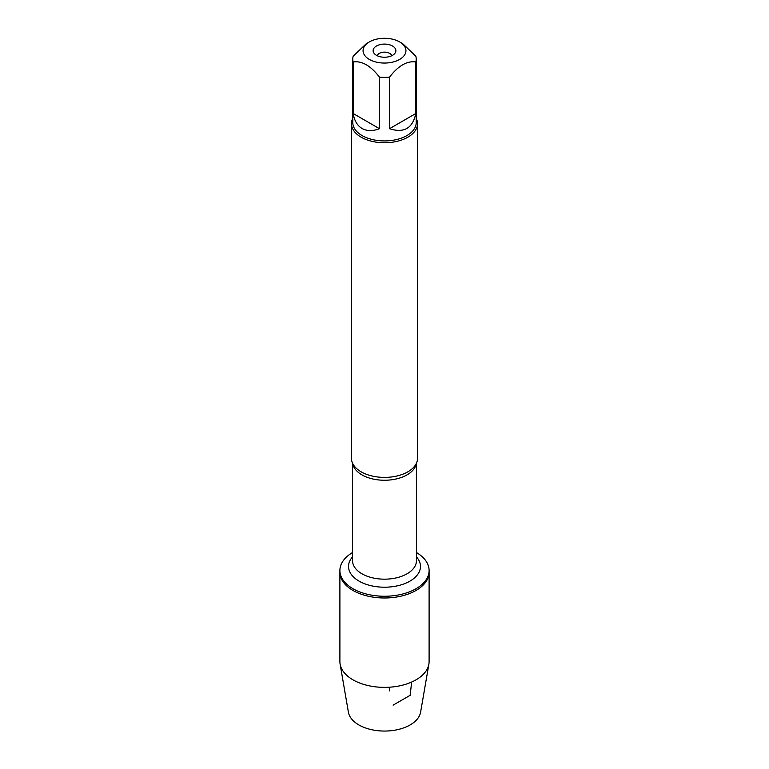 <?xml version="1.0" encoding="UTF-8"?>
<svg xmlns="http://www.w3.org/2000/svg" width="769" height="769" viewBox="0 0 769 769"><rect width="100%" height="100%" fill="white"/><g stroke="black" fill="none" stroke-linecap="round" stroke-linejoin="round"><path stroke-width="1.15" d="M416.442 552.526A44.602 25.752 180 0 1 429.102 570.502A44.602 25.752 180 0 1 384.5 596.254A44.602 25.752 180 0 1 339.898 570.502A44.602 25.752 180 0 1 352.558 552.526M429.102 570.502L429.102 661.619A44.602 25.752 180 0 1 428.881 664.176A44.602 25.752 180 0 1 399.505 685.871A44.602 25.752 180 0 1 352.961 679.825A44.602 25.752 180 0 1 340.119 664.176A44.602 25.752 180 0 1 339.898 661.619L339.898 572.232A44.602 25.752 0 0 0 384.5 597.984A44.602 25.752 0 0 0 429.102 572.232A44.602 25.752 180 0 1 401.572 596.023A44.602 25.752 180 0 1 352.961 590.438A44.602 25.752 180 0 1 339.898 572.232L339.898 570.502M351.462 123.694L351.462 458.334A33.038 19.071 0 0 0 354.096 465.793A33.038 19.071 0 0 0 361.142 471.82A33.038 19.071 0 0 0 414.904 465.793A33.038 19.071 0 0 0 417.538 458.334L417.538 123.694A33.038 19.071 180 0 1 384.5 142.765A33.038 19.071 180 0 1 351.462 123.694A33.038 19.071 180 0 1 352.779 118.349M416.221 118.349A33.038 19.071 180 0 1 417.538 123.694M391.757 55.733A7.344 4.239 0 0 0 389.691 53.388A7.344 4.239 0 0 0 382.222 52.35A7.344 4.239 0 0 0 377.243 55.733M392.546 46.025A11.381 6.575 180 0 1 394.891 53.349A11.381 6.575 180 0 1 384.5 57.242A11.381 6.575 180 0 1 374.109 53.349A11.381 6.575 180 0 1 378.05 45.256A11.381 6.575 180 0 1 392.546 46.025M369.341 59.424A21.436 12.381 0 0 0 399.659 59.424A21.436 12.381 0 0 0 399.659 41.92A21.436 12.381 0 0 0 387.893 38.45A21.436 12.381 0 0 0 369.341 41.92A21.436 12.381 0 0 0 369.341 59.424M389.527 128.702C403.917 133.383 412.674 128.327 415.818 113.524L389.527 128.702L389.527 77.15C398.294 65.74 407.051 60.684 415.818 61.962A31.721 18.312 0 0 0 416.221 59.069A31.721 18.312 0 0 0 415.818 56.166L402.668 43.66L399.659 41.92M415.818 113.524L415.818 61.962M369.341 41.92L366.332 43.66L353.182 56.166A31.721 18.312 0 0 0 352.779 59.069A31.721 18.312 0 0 0 353.182 61.962C361.949 60.684 370.716 65.74 379.473 77.15A31.721 18.312 0 0 0 389.527 77.15M353.182 113.524C354.326 120.637 357.287 125.626 362.074 128.49C366.938 131.201 372.744 131.268 379.473 128.702L353.182 113.524L353.182 61.962M379.473 128.702L379.473 77.15M416.221 59.069L416.221 122.607A31.721 18.312 180 0 1 396.641 139.525A31.721 18.312 180 0 1 362.074 135.565A31.721 18.312 180 0 1 352.779 122.607L352.779 59.069M428.881 664.176L420.595 712.2A36.268 20.936 180 0 1 396.698 729.839A36.268 20.936 180 0 1 358.854 724.927A36.268 20.936 180 0 1 348.405 712.2L340.119 664.176M389.691 687.198L389.691 690.937M393.113 705.144L410.146 695.311L411.655 682.045M416.308 463.496A31.942 18.437 180 0 1 384.5 480.25A31.942 18.437 180 0 1 352.692 463.496M352.558 463.217L352.558 560.726A31.942 18.437 0 0 0 384.5 579.172A31.942 18.437 0 0 0 416.442 560.726L416.442 463.217M416.442 556.881A35.98 20.773 180 0 1 384.5 587.208A35.98 20.773 180 0 1 352.558 556.881"/></g></svg>
